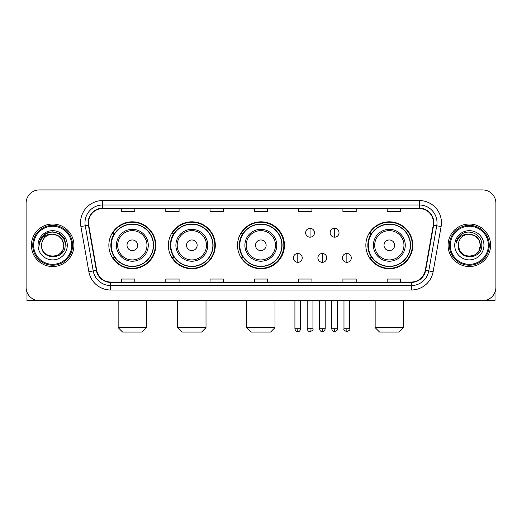 <?xml version="1.0" encoding="UTF-8"?>
<svg xmlns="http://www.w3.org/2000/svg" width="522" height="522" viewBox="0 0 522 522"><rect width="100%" height="100%" fill="white"/><g stroke="black" fill="none" stroke-linecap="round" stroke-linejoin="round"><path stroke-width="0.78" d="M365.85 245.281A23.47 23.47 0 0 0 389.321 268.752A23.47 23.47 0 0 0 412.791 245.281A23.47 23.47 0 0 0 389.321 221.811A23.47 23.47 0 0 0 365.85 245.281M237.53 245.281A23.47 23.47 0 0 0 261 268.752A23.47 23.47 0 0 0 284.47 245.281A23.47 23.47 0 0 0 261 221.811A23.47 23.47 0 0 0 237.53 245.281M168.371 245.281A23.47 23.47 0 0 0 191.835 268.752A23.47 23.47 0 0 0 215.305 245.281A23.47 23.47 0 0 0 191.835 221.811A23.47 23.47 0 0 0 168.371 245.281M108.857 245.281A23.47 23.47 0 0 0 132.327 268.752A23.47 23.47 0 0 0 155.791 245.281A23.47 23.47 0 0 0 132.327 221.811A23.47 23.47 0 0 0 108.857 245.281M114.488 257.235A21.474 21.474 0 0 1 114.488 233.327M173.996 257.235A21.474 21.474 0 0 1 173.996 233.327M242.984 257.235A21.474 21.474 0 0 1 242.984 233.327M371.481 257.235A21.474 21.474 0 0 1 371.481 233.327M26.1 203.215L26.1 287.348A13.285 13.285 0 0 0 39.385 300.633L482.615 300.633A13.285 13.285 0 0 0 495.9 287.348L495.9 203.215A13.285 13.285 0 0 0 482.615 189.93L39.385 189.93A13.285 13.285 0 0 0 26.1 203.215L26.1 287.348M31.411 245.281A21.252 21.252 0 0 0 52.67 266.533A21.252 21.252 0 0 0 73.922 245.281A21.252 21.252 0 0 0 52.67 224.029A21.252 21.252 0 0 0 31.411 245.281A21.252 21.252 0 0 0 52.67 266.533A21.252 21.252 0 0 0 73.922 245.281A21.252 21.252 0 0 0 52.67 224.029A21.252 21.252 0 0 0 31.411 245.281M448.078 245.281A21.252 21.252 0 0 0 469.33 266.533A21.252 21.252 0 0 0 490.589 245.281A21.252 21.252 0 0 0 469.33 224.029A21.252 21.252 0 0 0 448.078 245.281A21.252 21.252 0 0 0 469.33 266.533A21.252 21.252 0 0 0 490.589 245.281A21.252 21.252 0 0 0 469.33 224.029A21.252 21.252 0 0 0 448.078 245.281M88.531 222.698A14.172 14.172 0 0 1 102.704 208.532L419.296 208.532A14.172 14.172 0 0 1 433.253 225.158L425.286 270.324A14.172 14.172 0 0 1 411.336 282.03L110.664 282.03A14.172 14.172 0 0 1 96.714 270.324L88.747 225.158A14.172 14.172 0 0 1 88.531 222.698M88.179 222.698A14.525 14.525 0 0 0 88.401 225.223L96.361 270.383A14.525 14.525 0 0 0 110.664 282.389L411.336 282.389A14.525 14.525 0 0 0 425.639 270.383L433.599 225.223A14.525 14.525 0 0 0 419.296 208.174L102.704 208.174A14.525 14.525 0 0 0 88.179 222.698M80.897 226.541A22.139 22.139 0 0 1 102.704 200.559L419.296 200.559A22.139 22.139 0 0 1 441.103 226.541L433.136 271.708A22.139 22.139 0 0 1 411.336 290.004L110.664 290.004A22.139 22.139 0 0 1 88.864 271.708L80.897 226.541L85.262 225.772A17.709 17.709 0 0 1 102.704 204.989L419.296 204.989A17.709 17.709 0 0 1 436.738 225.772L428.777 270.938A17.709 17.709 0 0 1 411.336 285.573L110.664 285.573A17.709 17.709 0 0 1 93.223 270.938L85.262 225.772A17.709 17.709 0 0 1 84.988 222.698M482.615 189.93L39.385 189.93M39.385 300.633L482.615 300.633M495.9 287.348L495.9 203.215M425.639 270.383L428.777 270.938L436.738 225.772L441.103 226.541M254.358 208.532L254.358 211.527L267.642 211.527L267.642 208.532M210.079 208.532L210.079 211.527L223.364 211.527L223.364 208.532M165.8 208.532L165.8 211.527L179.085 211.527L179.085 208.532M121.522 208.532L121.522 211.527L134.806 211.527L134.806 208.532M298.636 208.532L298.636 211.527L311.921 211.527L311.921 208.532M342.915 208.532L342.915 211.527L356.2 211.527L356.2 208.532M387.193 208.532L387.193 211.527L400.478 211.527L400.478 208.532M267.642 282.03L267.642 279.035L254.358 279.035L254.358 282.03M223.364 282.03L223.364 279.035L210.079 279.035L210.079 282.03M179.085 282.03L179.085 279.035L165.8 279.035L165.8 282.03M134.806 282.03L134.806 279.035L121.522 279.035L121.522 282.03M311.921 282.03L311.921 279.035L298.636 279.035L298.636 282.03M356.2 282.03L356.2 279.035L342.915 279.035L342.915 282.03M400.478 282.03L400.478 279.035L387.193 279.035L387.193 282.03M26.987 292.118L26.987 300.633L78.352 300.633M71.71 245.281A19.04 19.04 0 0 0 52.67 226.241A19.04 19.04 0 0 0 33.63 245.281A19.04 19.04 0 0 0 52.67 264.321A19.04 19.04 0 0 0 71.71 245.281M72.591 245.281A19.927 19.927 0 0 0 52.67 225.354A19.927 19.927 0 0 0 32.742 245.281A19.927 19.927 0 0 0 52.67 265.209A19.927 19.927 0 0 0 72.591 245.281M63.736 245.281C63.077 238.554 59.391 234.867 52.67 234.208L58.203 235.696L62.255 239.748L63.736 245.281L62.255 239.748L58.203 235.696L52.67 234.208L58.203 235.696L62.255 239.748L63.736 245.281L62.255 239.748L58.203 235.696L52.67 234.208L58.203 235.696L62.255 239.748L63.736 245.281L62.255 239.748L58.203 235.696L52.67 234.208L58.203 235.696L62.255 239.748L63.736 245.281C64.415 259.565 40.918 259.565 41.597 245.281C40.612 260.648 65.655 260.302 65.133 245.281C65.955 234.737 52.141 228.036 44.181 234.828C41.401 237.145 39.776 240.094 39.3 243.67C41.388 237.079 45.845 233.921 52.67 234.208L58.203 235.696L62.255 239.748L63.736 245.281C64.415 259.565 40.918 259.565 41.597 245.281C40.918 259.565 64.415 259.565 63.736 245.281C64.415 259.565 40.918 259.565 41.597 245.281C40.918 259.565 64.415 259.565 63.736 245.281C64.415 259.565 40.918 259.565 41.597 245.281C40.918 259.565 64.415 259.565 63.736 245.281C64.415 259.565 40.918 259.565 41.597 245.281C40.918 259.565 64.415 259.565 63.736 245.281C64.415 259.565 40.918 259.565 41.597 245.281C40.918 259.565 64.415 259.565 63.736 245.281C64.415 259.565 40.918 259.565 41.597 245.281C40.918 259.565 64.415 259.565 63.736 245.281C64.415 259.565 40.918 259.565 41.597 245.281A11.073 11.073 0 0 1 52.67 234.208L58.203 235.696L62.255 239.748L63.736 245.281C64.18 253.875 53.133 259.584 46.393 254.397M38.054 245.281A14.609 14.609 0 0 0 52.67 259.891A14.609 14.609 0 0 0 67.279 245.281A14.609 14.609 0 0 0 52.67 230.672A14.609 14.609 0 0 0 38.054 245.281M44.174 234.828L40.912 238.711M40.82 238.88L45.936 233.621L52.67 231.814L59.404 233.621L64.33 238.547L66.131 245.281L64.33 238.547L59.404 233.621L52.67 231.814L45.936 233.621L41.003 238.547L39.202 245.281M40.709 239.089L41.003 238.554L40.709 239.089M142.069 332.07L122.585 332.07L118.155 327.64L146.493 327.64L142.069 332.07M137.638 245.281A5.311 5.311 0 0 0 132.327 239.97A5.311 5.311 0 0 0 127.009 245.281A5.311 5.311 0 0 0 132.327 250.593A5.311 5.311 0 0 0 137.638 245.281M148.268 245.281A15.941 15.941 0 0 0 132.327 229.341A15.941 15.941 0 0 0 116.386 245.281A15.941 15.941 0 0 0 132.327 261.222A15.941 15.941 0 0 0 148.268 245.281A15.941 15.941 0 0 1 132.327 261.222A15.941 15.941 0 0 1 116.386 245.281M153.357 245.281A21.03 21.03 0 0 0 132.327 224.251A21.03 21.03 0 0 0 111.29 245.281A21.03 21.03 0 0 0 132.327 266.311A21.03 21.03 0 0 0 153.357 245.281M155.347 245.281A23.027 23.027 0 0 1 112.648 257.235L114.781 257.235A21.232 21.232 0 0 0 146.369 261.202A21.232 21.232 0 0 0 146.369 229.36A21.232 21.232 0 0 0 114.781 233.327L112.648 233.327A23.027 23.027 0 0 1 155.347 245.281M201.577 332.07L182.093 332.07L177.669 327.64L206.007 327.64L201.577 332.07M197.153 245.281A5.311 5.311 0 0 0 191.835 239.97A5.311 5.311 0 0 0 186.524 245.281A5.311 5.311 0 0 0 191.835 250.593A5.311 5.311 0 0 0 197.153 245.281M207.776 245.281A15.941 15.941 0 0 0 191.835 229.341A15.941 15.941 0 0 0 175.894 245.281A15.941 15.941 0 0 0 191.835 261.222A15.941 15.941 0 0 0 207.776 245.281A15.941 15.941 0 0 1 191.835 261.222A15.941 15.941 0 0 1 175.894 245.281M212.872 245.281A21.03 21.03 0 0 0 191.835 224.251A21.03 21.03 0 0 0 170.805 245.281A21.03 21.03 0 0 0 191.835 266.311A21.03 21.03 0 0 0 212.872 245.281M214.862 245.281A23.027 23.027 0 0 1 172.156 257.235L174.289 257.235A21.232 21.232 0 0 0 205.883 261.202A21.232 21.232 0 0 0 205.883 229.36A21.232 21.232 0 0 0 174.289 233.327L172.156 233.327A23.027 23.027 0 0 1 214.862 245.281M270.566 332.07L251.082 332.07L246.652 327.64L274.99 327.64L270.566 332.07M266.135 245.281A5.311 5.311 0 0 0 260.824 239.97A5.311 5.311 0 0 0 255.512 245.281A5.311 5.311 0 0 0 260.824 250.593A5.311 5.311 0 0 0 266.135 245.281M276.764 245.281A15.941 15.941 0 0 0 260.824 229.341A15.941 15.941 0 0 0 244.883 245.281A15.941 15.941 0 0 0 260.824 261.222A15.941 15.941 0 0 0 276.764 245.281A15.941 15.941 0 0 1 260.824 261.222A15.941 15.941 0 0 1 244.883 245.281M281.854 245.281A21.03 21.03 0 0 0 260.824 224.251A21.03 21.03 0 0 0 239.787 245.281A21.03 21.03 0 0 0 260.824 266.311A21.03 21.03 0 0 0 281.854 245.281M283.851 245.281A23.027 23.027 0 0 1 241.144 257.235L243.278 257.235A21.232 21.232 0 0 0 274.872 261.202A21.232 21.232 0 0 0 274.872 229.36A21.232 21.232 0 0 0 243.278 233.327L241.144 233.327A23.027 23.027 0 0 1 283.851 245.281M399.062 332.07L379.579 332.07L375.148 327.64L403.493 327.64L399.062 332.07M394.632 245.281A5.311 5.311 0 0 0 389.321 239.97A5.311 5.311 0 0 0 384.009 245.281A5.311 5.311 0 0 0 389.321 250.593A5.311 5.311 0 0 0 394.632 245.281M405.261 245.281A15.941 15.941 0 0 0 389.321 229.341A15.941 15.941 0 0 0 373.38 245.281A15.941 15.941 0 0 0 389.321 261.222A15.941 15.941 0 0 0 405.261 245.281A15.941 15.941 0 0 1 389.321 261.222A15.941 15.941 0 0 1 373.38 245.281M410.351 245.281A21.03 21.03 0 0 0 389.321 224.251A21.03 21.03 0 0 0 368.291 245.281A21.03 21.03 0 0 0 389.321 266.311A21.03 21.03 0 0 0 410.351 245.281M412.347 245.281A23.027 23.027 0 0 1 369.641 257.235L371.775 257.235A21.232 21.232 0 0 0 403.369 261.202A21.232 21.232 0 0 0 403.369 229.36A21.232 21.232 0 0 0 371.775 233.327L369.641 233.327A23.027 23.027 0 0 1 412.347 245.281M310.061 228.323A4.43 4.43 0 0 0 305.631 232.747A4.43 4.43 0 0 0 310.061 237.177A4.43 4.43 0 0 0 314.492 232.747A4.43 4.43 0 0 0 310.061 228.323L310.061 237.177A4.43 4.43 0 0 0 314.492 232.747A4.43 4.43 0 0 0 310.061 228.323M334.589 228.323A4.43 4.43 0 0 0 330.165 232.747A4.43 4.43 0 0 0 334.589 237.177A4.43 4.43 0 0 0 339.019 232.747A4.43 4.43 0 0 0 334.589 228.323L334.589 237.177A4.43 4.43 0 0 0 339.019 232.747A4.43 4.43 0 0 0 334.589 228.323M297.794 253.47A4.43 4.43 0 0 0 293.371 257.901A4.43 4.43 0 0 0 297.794 262.331A4.43 4.43 0 0 0 302.225 257.901A4.43 4.43 0 0 0 297.794 253.47L297.794 262.331A4.43 4.43 0 0 0 302.225 257.901A4.43 4.43 0 0 0 297.794 253.47M322.328 253.47A4.43 4.43 0 0 0 317.898 257.901A4.43 4.43 0 0 0 322.328 262.331A4.43 4.43 0 0 0 326.752 257.901A4.43 4.43 0 0 0 322.328 253.47L322.328 262.331A4.43 4.43 0 0 0 326.752 257.901A4.43 4.43 0 0 0 322.328 253.47M346.856 253.47A4.43 4.43 0 0 0 342.432 257.901A4.43 4.43 0 0 0 346.856 262.331A4.43 4.43 0 0 0 351.286 257.901A4.43 4.43 0 0 0 346.856 253.47L346.856 262.331A4.43 4.43 0 0 0 351.286 257.901A4.43 4.43 0 0 0 346.856 253.47M495.013 292.118L495.013 300.633L443.648 300.633M488.37 245.281A19.04 19.04 0 0 0 469.33 226.241A19.04 19.04 0 0 0 450.29 245.281A19.04 19.04 0 0 0 469.33 264.321A19.04 19.04 0 0 0 488.37 245.281M489.258 245.281A19.927 19.927 0 0 0 469.33 225.354A19.927 19.927 0 0 0 449.409 245.281A19.927 19.927 0 0 0 469.33 265.209A19.927 19.927 0 0 0 489.258 245.281M474.87 254.867L469.33 256.348L463.797 254.867L459.745 250.814L458.264 245.281A11.073 11.073 0 0 1 469.33 234.208L474.87 235.696L478.922 239.748L480.403 245.281L478.922 239.748L474.87 235.696L469.33 234.208L474.87 235.696L478.922 239.748L480.403 245.281L478.922 239.748L474.87 235.696L469.33 234.208L474.87 235.696L469.33 234.208L474.87 235.696L478.922 239.748L480.403 245.281C481.082 259.565 457.585 259.565 458.264 245.281C457.279 260.648 482.321 260.302 481.799 245.281C482.622 234.737 468.808 228.036 460.848 234.828C458.068 237.145 456.443 240.094 455.96 243.67C458.048 237.079 462.505 233.921 469.33 234.208L474.87 235.696L478.922 239.748L480.403 245.281C481.082 259.565 457.585 259.565 458.264 245.281C457.585 259.565 481.082 259.565 480.403 245.281L478.922 250.814L474.87 254.867L469.33 256.348L463.797 254.867M469.33 234.208C476.057 234.867 479.744 238.554 480.403 245.281C481.082 259.565 457.585 259.565 458.264 245.281C457.585 259.565 481.082 259.565 480.403 245.281C481.082 259.565 457.585 259.565 458.264 245.281C457.585 259.565 481.082 259.565 480.403 245.281C481.082 259.565 457.585 259.565 458.264 245.281M454.721 245.281A14.609 14.609 0 0 0 469.33 259.891A14.609 14.609 0 0 0 483.946 245.281A14.609 14.609 0 0 0 469.33 230.672A14.609 14.609 0 0 0 454.721 245.281M480.403 245.281C480.847 253.875 469.793 259.584 463.053 254.397M460.841 234.828L457.579 238.711M457.376 239.089L457.67 238.554L457.376 239.089M419.296 200.559L419.296 208.174M85.262 225.772L88.401 225.223M110.664 290.004L110.664 282.389M411.336 282.389L411.336 290.004M88.864 271.708L96.361 270.383M433.599 225.223L436.738 225.772M102.704 200.559L102.704 208.174M428.777 270.938L433.136 271.708M146.969 245.281A14.642 14.642 0 0 0 132.327 230.639A14.642 14.642 0 0 0 117.685 245.281A14.642 14.642 0 0 0 132.327 259.923A14.642 14.642 0 0 0 146.969 245.281M206.477 245.281A14.642 14.642 0 0 0 191.835 230.639A14.642 14.642 0 0 0 177.193 245.281A14.642 14.642 0 0 0 191.835 259.923A14.642 14.642 0 0 0 206.477 245.281M275.466 245.281A14.642 14.642 0 0 0 260.824 230.639A14.642 14.642 0 0 0 246.182 245.281A14.642 14.642 0 0 0 260.824 259.923A14.642 14.642 0 0 0 275.466 245.281M403.963 245.281A14.642 14.642 0 0 0 389.321 230.639A14.642 14.642 0 0 0 374.679 245.281A14.642 14.642 0 0 0 389.321 259.923A14.642 14.642 0 0 0 403.963 245.281M310.061 328.749L307.184 328.749C307.686 330.798 308.646 331.757 310.061 331.627L310.061 328.749L312.939 328.749L312.939 300.633M334.589 328.749L331.711 328.749C332.214 330.798 333.173 331.757 334.589 331.627L334.589 328.749L337.473 328.749L337.473 300.633M297.794 328.749L294.917 328.749C295.419 330.798 296.379 331.757 297.794 331.627L297.794 328.749L300.672 328.749L300.672 300.633M322.328 328.749L319.451 328.749C319.953 330.798 320.913 331.757 322.328 331.627L322.328 328.749L325.206 328.749L325.206 300.633M346.856 328.749L343.978 328.749C343.398 329.669 344.357 330.628 346.856 331.627L346.856 328.749L349.733 328.749L349.733 300.633M146.493 300.633L146.493 327.64M118.155 300.633L118.155 327.64M206.007 300.633L206.007 327.64M177.669 300.633L177.669 327.64M274.99 300.633L274.99 327.64M246.652 300.633L246.652 327.64M403.493 300.633L403.493 327.64M375.148 300.633L375.148 327.64M307.184 328.749L307.184 300.633M312.939 328.749C313.526 329.669 312.567 330.628 310.061 331.627M331.711 328.749L331.711 300.633M337.473 328.749C338.054 329.669 337.095 330.628 334.589 331.627M294.917 328.749L294.917 300.633M300.672 328.749C300.17 330.798 299.21 331.757 297.794 331.627M319.451 328.749L319.451 300.633M325.206 328.749C324.704 330.798 323.744 331.757 322.328 331.627M343.978 328.749L343.978 300.633M349.733 328.749C350.321 329.669 349.362 330.628 346.856 331.627"/></g></svg>
